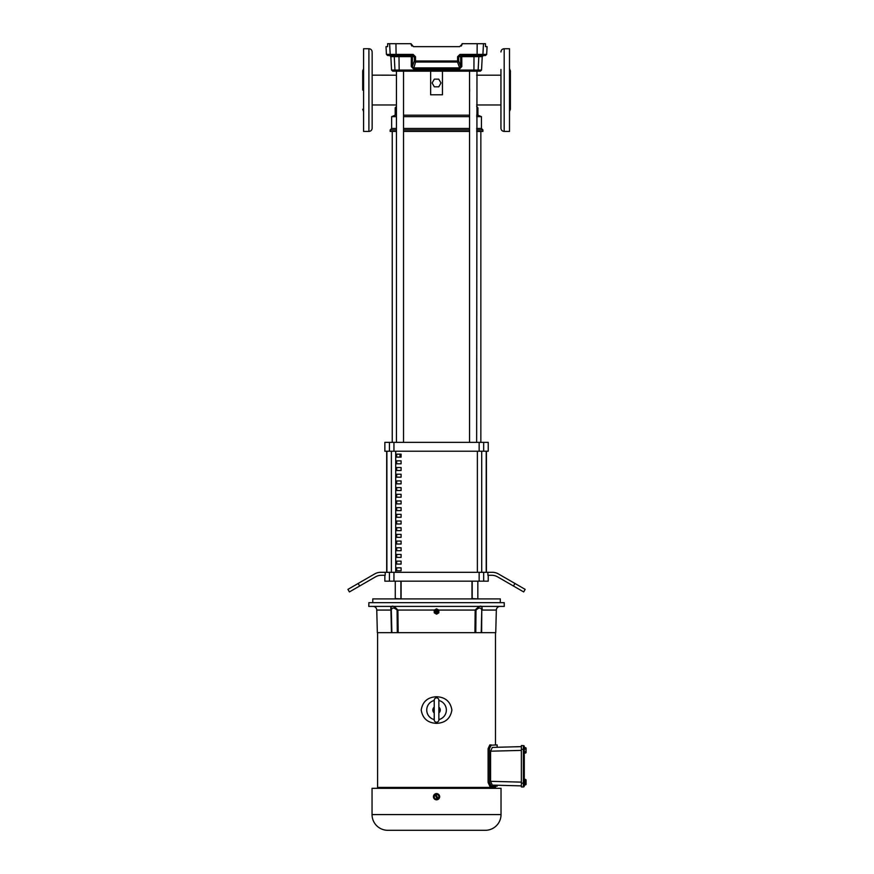 <?xml version="1.0" encoding="UTF-8"?>
<svg xmlns="http://www.w3.org/2000/svg" width="874" height="874" viewBox="0 0 874 874"><rect width="100%" height="100%" fill="white"/><g stroke="black" fill="none" stroke-linecap="round" stroke-linejoin="round"><path stroke-width="1.31" d="M403.537 91.125L403.537 89.017M469.633 88.787L469.633 91.366M403.537 115.182L469.557 115.182M476.647 115.182L477.903 115.182L477.903 107.797L476.647 106.541L477.903 107.797M403.537 442.353L403.537 71.165L430.642 71.165L430.642 94.796L442.452 94.796L442.452 71.165L473.817 71.165L392.732 71.165L391.552 70.051L394.95 70.051L394.261 56.635L390.853 56.635L389.673 55.51M396.446 106.541L395.19 107.797L396.446 106.541M396.446 115.182L395.19 115.182L395.19 107.797M396.446 128.478L391.65 128.478L391.65 116.657L396.446 116.657M403.537 116.657L469.557 116.657M372.149 104.967L396.446 104.967M372.149 69.461L372.149 75.164L396.446 75.186M403.537 128.478L469.557 128.478M476.647 128.478L481.443 128.478L481.443 116.657L476.647 116.657M396.446 131.428L390.175 131.428L390.175 129.953L396.446 129.953M403.537 129.953L469.557 129.953M403.537 131.428L469.557 131.428M476.647 131.428L482.918 131.428L482.918 129.953L476.647 129.953M434.334 79.141L438.759 79.141L440.977 82.986L438.759 86.821L434.334 86.821L432.117 82.986L434.334 79.141M401.1 454.163L401.1 457.124L396.665 457.124L396.665 454.163L401.1 454.163M396.665 463.81L396.665 460.849L401.1 460.849L401.1 463.81L396.665 463.81M396.665 470.485L396.665 467.535L401.1 467.535L401.1 470.485L396.665 470.485M396.665 477.171L396.665 474.221L401.1 474.221L401.1 477.171L396.665 477.171M396.665 483.857L396.665 480.908L401.1 480.908L401.1 483.857L396.665 483.857M396.665 490.543L396.665 487.594L401.1 487.594L401.1 490.543L396.665 490.543M396.665 497.23L396.665 494.28L401.1 494.28L401.1 497.23L396.665 497.23M396.665 503.916L396.665 500.966L401.1 500.966L401.1 503.916L396.665 503.916M396.665 510.602L396.665 507.641L401.1 507.641L401.1 510.602L396.665 510.602M396.665 517.288L396.665 514.327L401.1 514.327L401.1 517.288L396.665 517.288M396.665 523.974L396.665 521.013L401.1 521.013L401.1 523.974L396.665 523.974M396.665 530.649L396.665 527.699L401.1 527.699L401.1 530.649L396.665 530.649M396.665 537.335L396.665 534.385L401.1 534.385L401.1 537.335L396.665 537.335M396.665 544.021L396.665 541.072L401.1 541.072L401.1 544.021L396.665 544.021M396.665 550.707L396.665 547.758L401.1 547.758L401.1 550.707L396.665 550.707M396.665 557.394L396.665 554.444L401.1 554.444L401.1 557.394L396.665 557.394M396.665 564.08L396.665 561.13L401.1 561.13L401.1 564.08L396.665 564.08M396.665 570.766L396.665 567.816L401.1 567.816L401.1 570.766L396.665 570.766M486.206 572.317L486.206 451.213M386.887 451.213L386.887 572.317M525.165 589.371L523.679 591.927L497.568 576.851A11.81 11.81 0 0 0 491.669 575.278L487.889 575.278L487.889 572.317L492.455 572.317A11.81 11.81 0 0 1 498.366 573.901L525.165 589.371M483.672 451.213L483.672 442.353L488.238 442.353L488.238 451.213L384.855 451.213L384.855 442.353L393.945 442.353L393.945 451.213M385.205 572.317L385.205 575.278L381.425 575.278A11.81 11.81 0 0 0 375.514 576.851L349.403 591.927L347.928 589.371L374.728 573.901A11.81 11.81 0 0 1 380.638 572.317L487.889 572.317M486.414 572.317L486.414 451.213M386.679 451.213L386.679 572.317M483.672 442.353L393.945 442.353M384.855 575.278L384.855 581.177L488.238 581.177L488.238 575.278M399.997 71.165L399.276 71.165L399.167 70.051L473.927 70.051L473.992 56.635L461.756 56.635L461.822 66.522L460.729 66.588L460.664 56.701L458.664 56.701L459.648 55.532M396.665 457.124L401.1 457.124M399.997 457.124L399.997 454.163M368.904 131.428L363.584 131.428L363.584 48.726L368.904 48.726C370.882 48.911 371.963 49.993 372.149 51.97L372.149 128.183C371.963 130.15 370.882 131.231 368.904 131.428L368.904 48.726M362.699 90.077L362.699 70.87L363.584 68.642M387.597 46.617L386.013 46.65L386.417 54.396L413.14 54.396L415.532 56.755L415.5 61.005L457.594 61.005L457.528 62.043L415.565 62.043L413.533 68.926L459.56 68.926L461.822 66.522M413.38 55.532L414.429 56.701L412.43 56.701L412.364 66.588L413.468 67.888L459.626 67.888L459.56 68.926M459.691 46.65L462.062 44.29L459.691 46.65L413.402 46.65L411.031 43.7L387.63 43.7L387.663 44.476L387.63 43.7M476.647 442.353L476.975 71.165L473.817 71.165L473.927 70.051L481.541 70.051L482.24 56.635L478.832 56.635A1.18 1.169 90 0 1 479.99 55.51L459.888 55.51L457.561 56.755L459.953 54.396L477.106 54.396L477.16 43.7L462.062 43.7L462.062 44.29M476.986 55.51L477.106 54.396L486.676 54.396L485.496 55.51L481.749 55.51A1.18 1.169 -90 0 0 482.918 54.396L483.475 43.7L477.16 43.7M479.99 55.51L481.749 55.51M411.031 44.29L411.796 46.027M485.496 46.617L485.463 43.7L483.475 43.7M486.676 54.396L487.08 46.65L485.529 46.65M387.564 46.65L387.663 44.476M413.14 54.396L413.205 55.51L387.597 55.51L386.417 54.396M391.344 55.51L393.103 55.51L391.344 55.51A1.18 1.169 90 0 1 390.175 54.396L389.618 43.7M415.532 56.755L414.429 56.701L414.396 60.94A1.18 1.093 19.8 0 0 415.565 62.043L415.5 61.005L414.396 60.94L412.364 66.588L411.272 66.522L413.533 68.926M411.272 66.522L411.337 56.635L394.261 56.635A1.18 1.169 -90 0 0 393.103 55.51M481.541 70.051L480.361 71.165L476.975 71.165A1.18 1.169 90 0 0 478.144 70.051L478.832 56.635L473.992 56.635L474.112 55.51M462.051 44.476L461.297 46.027M459.626 67.888L460.729 66.588L458.697 60.94A1.18 1.093 -19.8 0 1 457.528 62.043L459.626 67.888M459.888 55.51L459.953 54.396M500.944 69.461L500.944 128.183L500.944 104.967L476.647 104.967M504.189 131.428L504.189 48.726L509.509 48.726L509.509 131.428L504.189 131.428C502.211 131.231 501.13 130.15 500.944 128.183M509.509 68.642L510.394 70.87L510.394 109.272L509.509 111.501M436.541 722.197A2.327 2.327 0 0 0 438.868 719.87L438.868 700.216A2.327 2.327 0 0 0 436.541 697.889A2.327 2.327 0 0 0 434.225 700.216L434.225 719.87A2.327 2.327 0 0 0 436.541 722.197M438.868 700.489A9.832 9.832 0 0 1 438.868 719.586M436.541 696.731C445.325 697.135 450.438 701.56 451.891 709.994C450.492 718.472 445.379 722.929 436.541 723.355C427.768 722.951 422.655 718.526 421.202 710.081C422.59 701.604 427.714 697.157 436.541 696.731M500.081 606.403A3.747 3.747 0 0 0 496.334 610.063L495.744 632.667L377.349 632.667L376.76 610.063A3.747 3.747 0 0 0 373.012 606.403M434.203 611.592L434.203 610.74M391.476 632.667L390.918 610.063C390.689 604.874 393.016 604.874 397.91 610.063L398.173 632.667L397.309 632.667L397.08 610.063C394.01 607.408 392.087 607.408 391.312 610.063L391.88 632.667M438.868 707.153A3.704 3.704 0 0 1 438.868 712.933M390.853 608.697L390.842 607.113M436.596 608.872L436.497 608.872A2.644 2.644 0 0 1 436.596 608.872L434.28 610.15A2.644 2.644 0 0 0 434.236 610.227L434.236 612.794A2.644 2.644 0 0 0 434.28 612.871L436.497 614.149A2.644 2.644 0 0 0 436.596 614.149L438.814 612.871A2.644 2.644 0 0 0 438.857 612.794L438.857 610.227A2.644 2.644 0 0 0 438.814 610.15L436.738 608.905M501.031 814.579L501.031 788.315L372.051 788.315L372.051 814.579A15.721 15.721 0 0 0 387.783 830.3L485.31 830.3A15.721 15.721 0 0 0 501.031 814.579L372.051 814.579M436.541 793.603A3.103 3.103 0 0 1 439.655 796.706A3.103 3.103 0 0 1 436.541 799.808A3.103 3.103 0 0 1 433.438 796.706A3.103 3.103 0 0 1 436.541 793.603L438.267 794.127M439.13 798.432L437.153 799.754M504.2 602.656L368.883 602.656L368.784 606.403L504.298 606.403L504.2 602.656M439.393 710.038A2.851 2.851 0 0 1 438.868 711.687A2.851 2.851 0 0 0 438.868 708.388A2.851 2.851 0 0 1 439.393 710.038M500.31 602.656L500.31 598.909L372.783 598.909L372.783 602.656M435.547 609.779A1.999 1.999 0 0 1 438.551 611.505A1.999 1.999 0 0 1 437.546 613.242A1.999 1.999 0 0 1 434.542 611.505A1.999 1.999 0 0 1 435.547 609.779M524.739 785.267L524.739 779.062M524.269 753.464L524.269 746.472A0.896 0.896 0 0 0 523.373 745.577L521.374 745.577L521.374 786.95L523.373 786.95L523.373 783.191L521.374 783.191M495.514 788.315L495.569 787.419L475.806 787.419M489.811 786.185L488.107 782.438L488.107 748.668L489.811 744.921L491.264 744.921L489.495 748.668L489.495 782.438L491.264 786.185L489.811 786.185L497.153 786.185L497.153 785.245M434.225 719.586A9.832 9.832 0 0 1 434.225 700.489M475.849 787.419L475.827 788.315L475.674 787.419L377.524 787.419L377.579 788.315M489.538 747.926L489.637 747.215M489.811 746.571L490.03 746.025M490.62 745.205L497.153 744.921L497.153 747.27M474.921 632.667L475.183 610.063L438.726 610.063M481.213 632.667L481.771 610.063C480.929 607.408 479.007 607.408 476.013 610.063L475.784 632.667M481.771 610.063L481.629 632.437M392.404 788.315L392.36 787.419M397.419 787.419L397.452 788.315M431.188 788.315L431.144 787.419M431.625 787.419L431.756 788.315M441.337 788.315L441.468 787.419M441.949 787.419L441.905 788.315M480.733 787.419L480.689 788.315L480.613 787.419M521.374 785.879L492.313 785.114L490.587 781.323L490.587 751.192L492.313 747.401L521.374 746.636M434.225 712.933A3.704 3.704 0 0 1 434.225 707.153M496.334 610.063L482.175 610.063C482.404 604.863 480.077 604.863 475.183 610.063L476.013 610.063M438.704 610.041L437.71 609.462M434.225 708.388A2.851 2.851 0 0 0 434.225 711.687A2.851 2.851 0 0 1 434.225 708.388A2.851 2.851 0 0 0 434.225 711.687M436.497 608.872L434.389 610.041L397.08 610.063M436.541 799.808L435.94 799.754M435.35 799.579L433.963 798.432M407.306 830.3L410.551 830.3M397.692 830.3L406.913 830.3M466.235 830.3L470.594 830.3M475.401 830.3L480.602 830.3M433.69 830.3L429.789 830.3M449.411 830.3L453.825 830.3M439.851 830.3L442.856 830.3M436.934 830.3L439.404 830.3M524.269 786.043A0.896 0.896 0 0 1 523.373 786.95A0.896 0.896 0 0 0 524.269 786.043L524.269 749.324L521.374 749.324M524.269 746.472L524.269 747.248M438.879 798.06L436.541 799.415L434.203 798.06L434.203 796.706A2.338 2.338 0 0 1 435.001 794.947L434.203 795.351L434.203 796.706A2.338 2.338 0 0 0 437.306 798.923L434.979 794.903L435.765 794.455L438.082 798.475A2.338 2.338 0 0 0 438.879 796.706L438.879 795.351L437.71 794.684A2.338 2.338 0 0 1 438.879 796.706L438.879 798.06M436.541 794.007L437.71 794.684A2.338 2.338 0 0 0 435.787 794.488L436.541 794.007M436.858 611.505L436.224 611.505L436.858 611.505M524.739 779.466L525.46 779.466A1.803 0.896 180 0 1 526.017 779.914L524.87 779.914L526.017 780.362A1.803 0.896 180 0 1 525.46 780.81A1.803 1.803 0 0 1 525.46 783.519A1.803 0.896 180 0 1 526.072 784.197L526.072 784.197A1.803 0.896 180 0 1 525.46 784.874L524.739 784.874M525.46 780.81L524.739 780.81M525.46 783.519L524.739 783.519M524.739 747.652L525.46 747.652A1.803 0.896 180 0 1 526.072 748.33A1.803 0.896 180 0 1 525.46 749.007L524.739 749.007M524.739 751.706L525.46 751.706A1.803 1.803 0 0 0 525.46 749.007M525.46 751.706A1.803 0.896 -0 0 1 526.017 752.153L524.87 752.153L526.017 752.601A1.803 0.896 0 0 1 525.46 753.06L524.739 753.06M526.072 748.144L526.072 748.013A2.95 2.95 0 0 0 525.46 747.652M526.072 784.197L526.072 780.406M526.072 752.121L526.072 748.33M526.072 752.569L526.072 752.7A2.95 2.95 0 0 1 525.46 753.06M477.379 572.317L477.379 451.213M395.714 451.213L395.714 572.317M481.705 451.213L481.705 572.317M391.388 572.317L391.388 451.213M479.149 451.213L479.149 442.353M389.422 451.213L389.422 442.353M389.422 581.177L389.422 572.317M359.64 586.028L358.165 583.461M483.672 572.317L483.672 581.177M514.928 583.461L513.453 586.028M479.149 572.317L479.149 581.177M393.945 572.317L393.945 581.177M396.108 55.51L395.933 43.7M396.119 71.165A1.18 1.169 -90 0 1 394.95 70.051L399.167 70.051L398.981 55.51M458.664 56.701L458.697 60.94L457.594 61.005L457.561 56.755M411.261 55.51L411.337 56.635L412.43 56.701A1.18 1.169 -90 0 0 411.261 55.51M461.756 56.635L461.833 55.51A1.18 1.169 90 0 0 460.664 56.701L461.756 56.635M435.809 610.227A1.475 1.475 0 0 1 438.027 611.505A1.475 1.475 0 0 1 437.284 612.783A1.475 1.475 0 0 1 435.066 611.505A1.475 1.475 0 0 1 435.809 610.227M489.495 748.668L488.107 748.668M489.495 782.438L488.107 782.438M391.312 610.063L376.76 610.063M392.481 787.419L392.524 788.315M397.266 788.315L397.233 787.419M521.374 782.132L490.587 781.323M490.587 751.192L521.374 750.395M524.269 783.191L523.373 783.191L523.373 745.577M437.044 612.368C435.689 612.379 435.361 611.811 436.05 610.653C437.404 610.631 437.732 611.21 437.044 612.368M472.2 581.177L472.2 598.603L478.122 598.909M395.267 581.177L395.267 598.603L401.199 598.909M395.19 115.182L391.65 116.657M391.65 128.478L390.175 129.953M500.944 75.186L476.647 75.186M477.903 115.182L481.443 116.657M481.443 128.478L482.918 129.953M401.1 581.177L401.1 598.887M471.993 581.177L471.993 598.887M396.446 442.353L396.446 71.165M392.24 131.428L392.24 442.353M480.853 131.428L480.853 442.353M469.557 442.353L469.557 71.165M363.584 111.501L362.699 109.272M391.552 70.051L390.853 56.635M482.24 56.635L483.42 55.51M504.189 48.726C502.211 48.911 501.13 49.993 500.944 51.97M377.601 632.667L377.601 787.419M495.492 632.667L495.492 744.921M495.492 786.185L495.492 787.419M434.225 700.216L434.225 719.87M525.46 784.874A2.95 2.95 0 0 0 526.072 784.502M526.072 779.827A2.95 2.95 0 0 0 525.46 779.466M477.827 581.177L477.827 598.603L477.827 581.177M400.893 581.177L400.893 598.603L400.893 581.177"/></g></svg>

